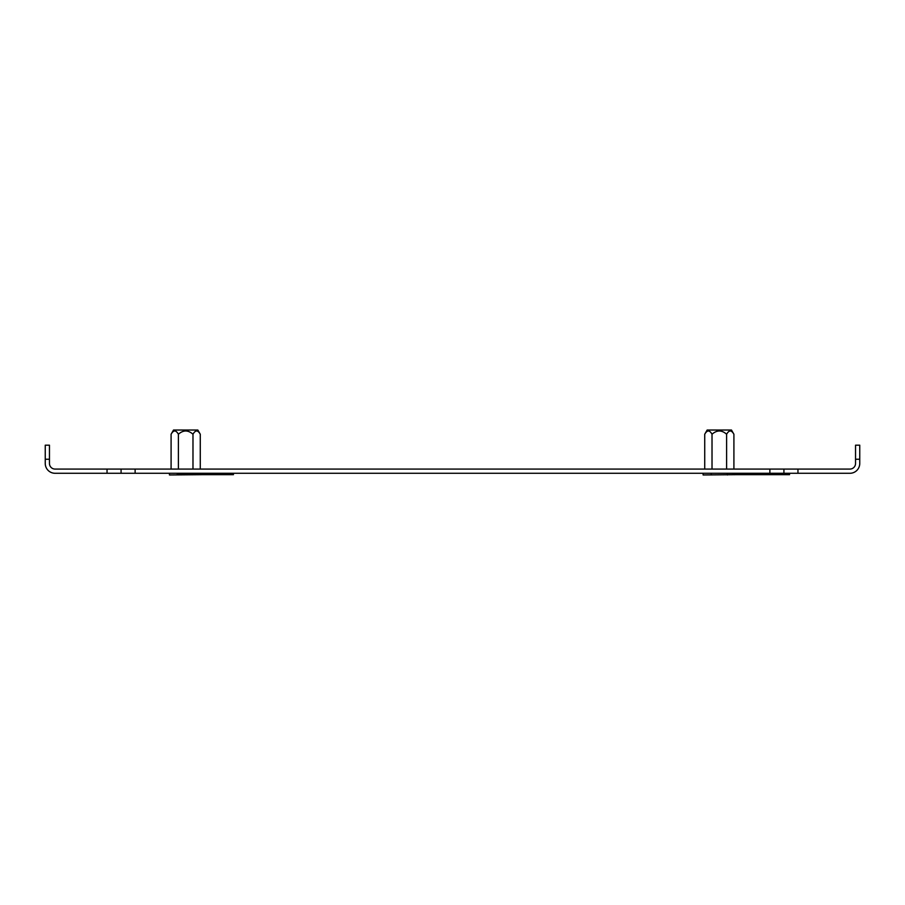 <?xml version="1.0" encoding="UTF-8"?>
<svg xmlns="http://www.w3.org/2000/svg" width="905" height="905" viewBox="0 0 905 905"><rect width="100%" height="100%" fill="white"/><g stroke="black" fill="none" stroke-linecap="round" stroke-linejoin="round"><path stroke-width="1.36" d="M49.458 459.242L45.25 459.242L45.25 445.192L49.458 445.192L49.458 463.451A5.622 5.622 0 0 0 55.081 469.073L135.128 469.073L135.128 473.281L107.039 473.281L107.039 469.073M769.872 469.073L797.961 469.073L797.961 473.281L769.872 473.281L769.872 469.073L135.128 469.073M797.961 469.073L849.919 469.073A5.622 5.622 0 0 0 855.542 463.451L855.542 445.192L859.75 445.192L859.75 459.242L855.542 459.242M797.961 473.281L849.919 473.281A9.831 9.831 0 0 0 859.75 463.451L859.75 459.242M769.872 473.281L135.128 473.281M45.25 459.242L45.25 463.451A9.831 9.831 0 0 0 55.081 473.281L107.039 473.281M783.922 469.073L783.922 473.281M121.078 473.281L121.078 469.073M233.422 473.281L233.422 474.684L177.256 474.684L177.256 473.281M789.533 473.281L789.533 474.684L733.367 474.684L733.367 473.281M733.91 434.242C731.478 429.92 729.045 429.92 726.613 434.242C721.771 429.92 716.907 429.92 712.02 434.242C709.599 429.92 707.167 429.92 704.724 434.242L707.156 430.033L731.478 430.033L733.91 434.242L733.91 469.073M707.574 431.029L708.355 430.859M703.106 473.281L703.106 474.967L735.539 474.684M711.206 473.281L711.206 474.967M727.428 473.281L727.428 474.967M704.724 434.242L704.724 469.073M712.02 434.242L712.02 469.073M726.613 434.242L726.613 469.073M200.276 434.242C197.844 429.92 195.412 429.92 192.98 434.242C188.127 429.92 183.263 429.92 178.387 434.242C175.955 429.92 173.522 429.92 171.09 434.242L173.522 430.033L197.844 430.033L200.276 434.242L200.276 469.073M173.93 431.029L174.722 430.859M169.461 473.281L169.461 474.967L201.894 474.684M171.09 434.242L171.09 469.073M178.387 434.242L178.387 469.073M192.98 434.242L192.98 469.073"/></g></svg>
